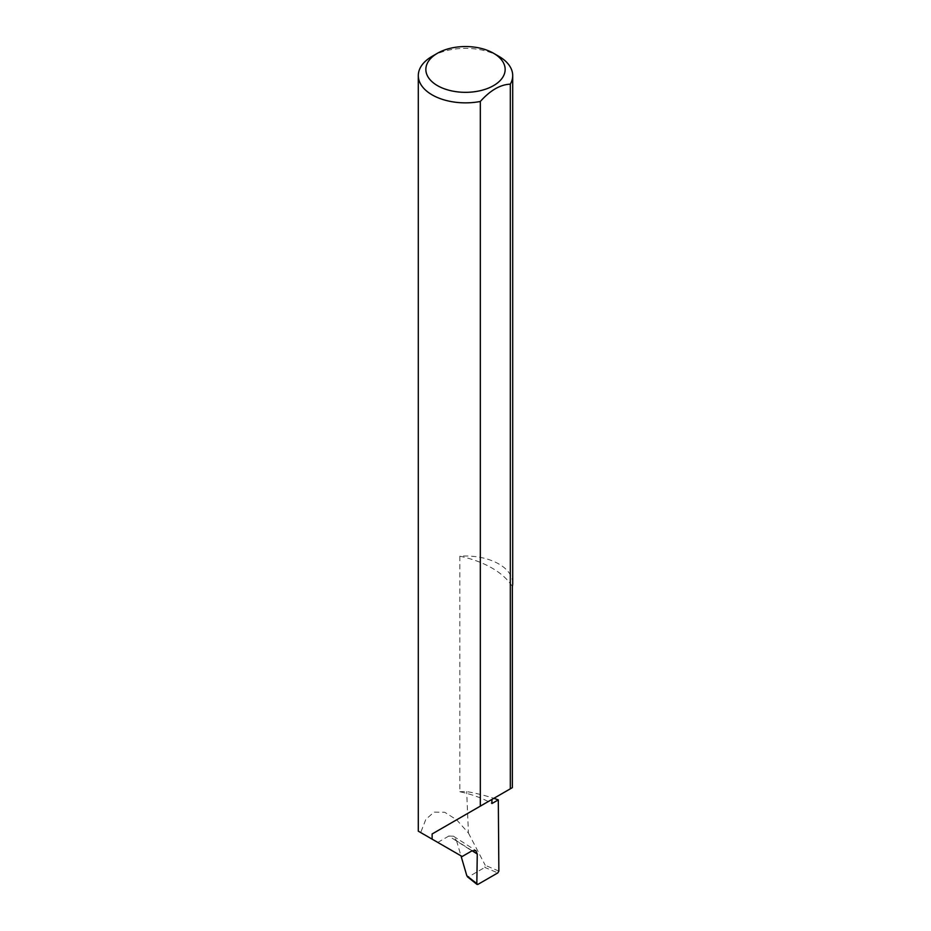 <?xml version="1.0" encoding="UTF-8"?>
<svg xmlns="http://www.w3.org/2000/svg" width="931" height="931" viewBox="0 0 931 931"><rect width="100%" height="100%" fill="white"/><g stroke="black" fill="none" stroke-linecap="round" stroke-linejoin="round"><path stroke-width="0.7" stroke-dasharray="4.66 3.49" d="M512.702 583.272A47.202 27.255 0 0 0 498.876 564A47.202 27.255 0 0 0 459.821 556.214A87.595 50.577 180 0 1 491.929 568.015A87.595 50.577 180 0 1 512.353 586.553M459.821 556.214L459.821 791.757A87.595 50.577 180 0 1 488.275 801.556A87.595 50.577 180 0 1 491.929 803.546M472.122 850.748L456.562 840.774L453.444 836.213L448.823 836.05L471.924 850.864M432.124 56.337A47.202 27.255 180 0 1 498.876 56.337M459.821 791.757A47.202 27.255 180 0 1 466.687 791.571A133.436 77.04 180 0 1 493.849 798.333M462.16 856.497L420.684 832.558L425.851 819.361L434.044 812.111L444.692 812.263L456.644 819.815L468.421 833.024L466.687 791.571M498.865 871.09L485.249 865.318L484.853 867.413L497.794 872.917M468.421 833.024L485.249 865.318M437.779 842.427L448.823 836.05M456.562 840.774L460.973 855.81M491.929 799.438L512.353 787.649M477.882 884.415L468.421 876.897L484.853 867.413M468.421 876.897L466.85 875.85M453.444 836.213L475.811 850.55"/><path stroke-width="1.4" d="M493.849 798.333A133.436 77.04 180 0 1 498.306 799.869L491.929 803.546L491.929 799.438L432.124 833.967L480.315 806.141L480.315 101.479A47.202 27.255 180 0 1 432.124 94.869A47.202 27.255 180 0 1 418.298 75.609A47.202 27.255 180 0 1 432.124 56.337L437.465 53.253A39.649 22.891 0 0 0 437.465 85.629A39.649 22.891 0 0 0 493.535 85.629A39.649 22.891 0 0 0 493.535 53.253L498.876 56.337A47.202 27.255 180 0 1 512.702 75.609A47.202 27.255 180 0 1 510.316 84.162C500.319 84.546 490.323 90.319 480.315 101.479M418.298 75.609L418.298 831.174L462.16 856.497L471.924 850.864L475.811 850.55L477.266 854.053L472.122 850.748M432.124 839.157L432.124 833.967M510.316 84.162L510.316 788.825L512.353 787.649L512.353 586.553A47.202 27.255 0 0 0 512.702 583.272L512.702 75.609M498.306 799.869L498.865 871.09L497.794 872.917L477.882 884.415L476.823 883.775L477.266 854.053M460.973 855.81L466.85 875.85L477.882 884.415M510.316 788.825L480.315 806.141M498.876 56.337L493.535 53.253A39.649 22.891 0 0 0 437.465 53.253M468.421 876.897L466.85 875.85M477.068 884.45L467.432 876.793"/></g></svg>
